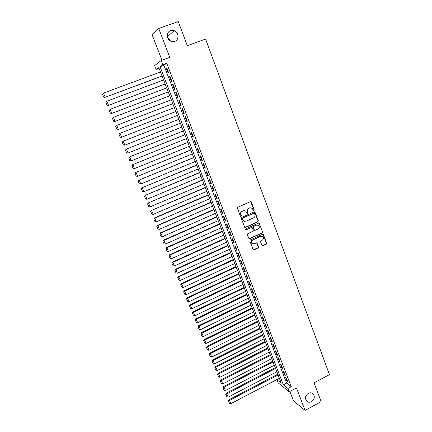 <?xml version="1.0" encoding="UTF-8"?>
<svg xmlns="http://www.w3.org/2000/svg" width="432" height="432" viewBox="0 0 432 432"><rect width="100%" height="100%" fill="white"/><g stroke="black" fill="none" stroke-linecap="round" stroke-linejoin="round"><path stroke-width="0.65" d="M253.94 210.584L254.232 209.86L251.327 202.095L250.36 201.668L237.816 207.209L237.395 208.256L240.354 216.049L241.034 216.34L241.331 215.611L240.948 214.607C240.543 213.127 240.991 212.015 242.293 211.27L243.34 210.805L245.732 211.14L246.98 213.381L247.504 213.457L247.801 212.728L247.423 211.723C247.023 210.244 247.466 209.137 248.762 208.397L249.799 207.932L252.148 208.246L253.427 210.514L253.94 210.584M253.519 210.578L253.946 209.812L250.592 201.609M240.602 216.329L241.061 215.563L240.948 214.607M247.082 213.446L247.52 212.679L247.142 211.675L247.423 211.723M308.329 393.341C305.397 395.507 304.771 398.039 306.45 400.928C307.838 402.386 309.523 402.646 311.504 401.706C314.442 399.508 315.052 396.97 313.33 394.087C311.947 392.672 310.279 392.423 308.329 393.341M170.645 30.613C166.093 31.968 166.374 39.593 171.018 41.261L174.733 41.386C179.356 39.982 178.929 32.179 174.128 30.661L170.645 30.613M261.895 245.365L262.845 245.765L266.274 244.172L266.684 243.146L263.326 234.419L262.586 234.317L250.247 239.971L249.831 241.007L253.228 249.739L254 249.858L258.174 247.925L258.59 246.899L257.035 243L256.273 242.892L254.2 243.842L252.148 243.535C251.143 242.174 251.343 241.002 252.747 240.008L260.863 236.282L262.856 236.563C263.898 237.913 263.714 239.096 262.3 240.111L260.955 240.732L260.539 241.763L261.895 245.365M287.933 388.465L289.219 391.781L278.159 382.882L276.917 379.69L281.275 383.157L158.798 67.63L156.2 69.574L154.651 65.594L161.185 60.469L162.794 64.643L160.045 66.701L283.36 384.815L287.933 388.465L291.238 386.71L166.698 63.207L162.794 64.643M161.185 60.469L169.765 57.326L158.711 28.49L178.259 21.6L187.321 45.7L205.573 39.058L329.459 374.641L314.086 382.865L321.143 401.636L305.068 410.4L296.455 387.925L289.219 391.781M257.926 221.87L258.341 220.838L254.907 211.955L254.173 211.858L241.693 217.436L241.277 218.479L244.739 227.367L245.506 227.48L257.926 221.87L257.634 221.81L258.05 220.779L254.432 211.799M259.351 223.544L262.532 232.038L262.116 233.064L249.772 238.712L248.81 238.307L247.423 234.668L247.844 233.631L252.877 231.341L253.292 230.305L252.175 227.583L251.419 227.475L246.164 229.856L245.63 229.775L245.781 228.841L258.395 223.133L259.351 223.544L262.532 232.038M289.861 391.441L293.495 400.847L305.068 410.4M158.711 28.49L152.258 35.111L161.941 60.188M168.653 72.857L166.752 67.932L166.277 68.261L168.172 73.175L168.653 72.857M171.806 81.038L169.916 76.135L169.43 76.442L171.32 81.329L171.806 81.038M174.938 89.176L173.059 84.299L172.573 84.58L174.447 89.44L174.938 89.176M178.06 97.265L176.191 92.416L175.694 92.669L177.557 97.502L178.06 97.265M181.165 105.316L179.302 100.489L178.799 100.721L180.652 105.527L181.165 105.316M184.248 113.319L182.401 108.524L181.883 108.724L183.73 113.508L184.248 113.319M187.321 121.279L185.479 116.51L184.955 116.683L186.791 121.441L187.321 121.279M190.372 129.2L188.541 124.454L188.012 124.605L189.837 129.335L190.372 129.2M193.412 137.079L191.592 132.354L191.052 132.484L192.866 137.187L193.412 137.079M196.43 144.914L194.621 140.216L194.071 140.319L195.88 145.001L196.43 144.914M199.438 152.707L197.635 148.036L197.078 148.111L198.877 152.766L199.438 152.707M202.424 160.456L200.632 155.812L200.07 155.866L201.857 160.499L202.424 160.456M205.4 168.167L203.618 163.55L203.045 163.577L204.822 168.183L205.4 168.167M208.354 175.84L206.582 171.245L206.005 171.25L207.776 175.829L208.354 175.84M211.297 183.47L209.536 178.897L208.948 178.88L210.708 183.438L211.297 183.47M214.223 191.063L212.468 186.511L211.88 186.473L213.629 191.009L214.223 191.063M217.134 198.612L215.39 194.087L214.79 194.022L216.529 198.536L217.134 198.612M220.034 206.123L218.295 201.62L217.69 201.533L219.418 206.026L220.034 206.123M222.912 213.597L221.184 209.115L220.574 209.007L222.296 213.473L222.912 213.597M225.779 221.033L224.062 216.572L223.441 216.443L225.153 220.887L225.779 221.033M228.631 228.425L226.924 223.992L226.292 223.841L227.999 228.258L228.631 228.425M231.466 235.786L229.77 231.374L229.133 231.201L230.828 235.597L231.466 235.786M234.29 243.103L232.6 238.718L231.957 238.518L233.642 242.892L234.29 243.103M237.098 250.387L235.413 246.019L234.765 245.803L236.444 250.155L237.098 250.387M239.89 257.629L238.216 253.287L237.562 253.049L239.231 257.38L239.89 257.629M242.671 264.838L241.002 260.518L240.343 260.258L242.001 264.568L242.671 264.838M245.435 272.009L243.778 267.71L243.108 267.43L244.76 271.717L245.435 272.009M248.184 279.142L246.537 274.865L245.862 274.568L247.509 278.829L248.184 279.142M250.922 286.243L249.28 281.988L248.6 281.669L250.236 285.908L250.922 286.243M253.643 293.306L252.013 289.073L251.327 288.733L252.952 292.955L253.643 293.306M256.354 300.332L254.729 296.12L254.038 295.758L255.658 299.959L256.354 300.332M259.049 307.325L257.434 303.134L256.732 302.751L258.347 306.931L259.049 307.325M261.733 314.28L260.123 310.111L259.421 309.712L261.025 313.87L261.733 314.28M264.4 321.203L262.802 317.056L262.089 316.634L263.687 320.776L264.4 321.203M267.057 328.093L265.464 323.962L264.746 323.525L266.333 327.645L267.057 328.093M269.703 334.946L268.115 330.836L267.392 330.383L268.974 334.476L269.703 334.946M272.327 341.766L270.756 337.678L270.022 337.203L271.598 341.28L272.327 341.766M274.946 348.548L273.38 344.482L272.641 343.991L274.207 348.046L274.946 348.548M277.549 355.304L275.989 351.254L275.249 350.741L276.804 354.78L277.549 355.304M280.141 362.021L278.586 357.993L277.841 357.464L279.391 361.481L280.141 362.021M282.717 368.707L281.173 364.7L280.422 364.149L281.961 368.15L282.717 368.707M285.282 375.359L283.743 371.369L282.987 370.807L284.521 374.782L285.282 375.359M166.698 63.207L163.879 65.286L286.61 383.098L291.238 386.71M285.541 377.428L287.069 381.386L287.836 381.98L286.308 378.011L285.541 377.428M170.581 41.056L167.557 37.363M279.418 378.373L276.917 379.69M159.133 68.494L156.2 69.574M163.879 65.286L160.045 66.701M286.61 383.098L283.36 384.815M166.277 68.261L166.801 68.067M169.43 76.442L169.954 76.248M172.573 84.58L173.092 84.38M175.694 92.669L176.213 92.47M178.799 100.721L179.312 100.521M183.73 113.508L184.243 113.303M181.883 108.724L182.401 108.524M186.791 121.441L187.304 121.241M189.837 129.335L190.345 129.13M192.866 137.187L193.374 136.982M195.88 145.001L196.387 144.796M198.877 152.766L199.379 152.561M201.857 160.499L202.36 160.288M204.822 168.183L205.324 167.972M207.776 175.829L208.273 175.619M210.708 183.438L211.205 183.227M213.629 191.009L214.121 190.793M216.529 198.536L217.026 198.32M219.418 206.026L219.91 205.81M222.296 213.473L222.782 213.257M225.153 220.887L225.639 220.671M227.999 228.258L228.485 228.042M230.828 235.597L231.309 235.375M233.642 242.892L234.122 242.676M236.444 250.155L236.925 249.934M239.231 257.38L239.711 257.159M242.001 264.568L242.482 264.346M244.76 271.717L245.236 271.496M247.509 278.829L247.979 278.608M250.236 285.908L250.706 285.687M252.952 292.955L253.422 292.729M255.658 299.959L256.122 299.732M258.347 306.931L258.811 306.704M261.025 313.87L261.49 313.643M263.687 320.776L264.146 320.544M266.333 327.645L266.798 327.413M268.974 334.476L269.433 334.244M271.598 341.28L272.052 341.048M274.207 348.046L274.66 347.814M276.804 354.78L277.258 354.548M279.391 361.481L279.839 361.244M281.961 368.15L282.415 367.913M284.521 374.782L284.969 374.549M287.069 381.386L287.518 381.148M250.916 207.743L249.799 207.932M247.142 211.675C246.742 210.2 247.19 209.093 248.481 208.354L249.518 207.895M244.501 210.616L243.34 210.805M240.678 214.553C240.273 213.079 240.721 211.966 242.023 211.221L243.065 210.762M244.912 227.48L257.634 221.81M254.47 213.511L253.8 213.219L242.849 218.117L242.557 218.846L243.626 220.876L246.062 221.233L253.535 217.879C254.815 217.139 255.263 216.032 254.864 214.564L254.47 213.511M244.517 221.357L243.356 220.817L242.687 219.845L242.282 218.786L242.579 218.063L253.514 213.17M249.151 238.702L261.824 232.994L262.235 231.968M251.726 227.41L246.164 229.856M258.082 228.971C259.508 227.945 259.686 226.751 258.611 225.385L256.63 225.115L253.762 226.417L253.346 227.448L254.464 230.17L255.215 230.278L258.082 228.971M257.661 224.959L256.63 225.115M254.621 230.272L253.973 229.802L253.066 227.383L253.481 226.352L256.343 225.05M259.065 223.484L258.682 223.069M261.959 236.137L260.863 236.282M252.725 243.896L251.867 243.448C250.862 242.093 251.062 240.921 252.466 239.927L260.572 236.207M253.352 249.831L257.888 247.838L258.304 246.807L256.613 242.822M262.213 245.743L265.982 244.091L266.393 243.065L262.894 234.252M102.541 94.246L103.712 97.092L102.541 94.246L103.507 93.08L160.477 71.955M162.032 75.956L104.9 97.394L162.076 76.075M102.649 94.149L103.507 93.08L105.181 97.151L103.82 96.995M103.712 97.092L104.9 97.394M105.872 102.362L107.033 105.192L105.872 102.362L106.844 101.212L163.582 79.952M165.132 83.938L108.216 105.478L165.164 84.029M105.986 102.271L106.844 101.212L108.502 105.262L107.147 105.106M107.033 105.192L108.216 105.478M109.188 110.43L110.338 113.249L109.188 110.43L110.16 109.301L166.671 87.912M168.21 91.876L111.515 113.519L168.237 91.94M109.301 110.354L110.16 109.301L111.812 113.33L110.457 113.173M110.338 113.249L111.515 113.519M112.482 118.46L113.627 121.257L112.482 118.46L113.459 117.347L169.744 95.828M171.277 99.77L114.793 121.516L171.288 99.808M112.601 118.39L113.459 117.347L115.101 121.354L113.751 121.192M113.627 121.257L114.793 121.516M115.754 126.441L116.899 129.227L115.754 126.441L116.737 125.35L172.8 103.702M174.323 107.627L118.055 129.47L174.328 107.638M115.879 126.382L116.737 125.35L118.373 129.335L117.023 129.173M116.899 129.227L118.055 129.47M175.84 111.537L119.68 133.434L175.84 111.537M177.358 115.441L121.3 137.387L120.15 137.155L119.016 134.384L120.15 137.155M119.146 134.336L120.004 133.31L121.624 137.273L120.28 137.106M119.016 134.384L119.68 133.434M178.859 119.302L122.92 141.323L178.87 119.329M180.376 123.212L124.864 145.168L123.39 145.033L122.256 142.279L123.39 145.033M122.391 142.241L123.25 141.226L124.864 145.168L123.52 145.001M122.256 142.279L122.92 141.323M181.856 127.03L126.139 149.175L181.877 127.084M183.373 130.945L128.083 153.02L126.608 152.879L125.48 150.136L126.608 152.879M125.615 150.109L126.473 149.099L128.083 153.02L126.743 152.852M125.48 150.136L126.139 149.175M184.842 134.719L129.341 156.983L184.869 134.795M186.359 138.634L131.285 160.834L129.805 160.677L128.687 157.95L129.805 160.677M128.828 157.934L129.686 156.935L131.285 160.834L129.946 160.661M128.687 157.95L129.341 156.983M187.807 142.366L132.521 164.749L187.844 142.463M189.329 146.286L134.471 168.604L132.991 168.437L131.879 165.726L132.991 168.437M132.019 165.715L132.878 164.722L134.471 168.604L133.137 168.426M131.879 165.726L132.521 164.749M190.76 149.969L135.691 172.476L190.809 150.093M192.283 153.895L137.641 176.332L136.161 176.153L135.054 173.453L136.161 176.153M135.2 173.453L136.058 172.471L137.641 176.332L136.307 176.153M135.054 173.453L135.691 172.476M193.698 157.54L138.845 180.16L193.757 157.685M195.226 161.465L140.789 184.021L139.309 183.827L138.208 181.143L139.309 183.827M138.359 181.154L139.217 180.182L140.789 184.021L139.46 183.843M138.208 181.143L138.845 180.16M196.619 165.067L141.977 187.801L196.69 165.24M198.148 169.004L143.926 191.668L142.598 191.484L141.35 188.795L142.598 191.484M141.502 188.816L142.36 187.85L143.926 191.668M141.35 188.795L141.977 187.801M199.53 172.557L145.093 195.404L199.606 172.751M201.058 176.494L147.042 199.271L145.719 199.093L144.472 196.403L145.719 199.093M144.628 196.436L145.487 195.475L147.042 199.271M144.472 196.403L145.093 195.404M202.419 180.009L148.198 202.97L202.505 180.23M203.953 183.951L150.147 206.842L148.824 206.658L147.577 203.974L148.824 206.658M147.739 204.012L148.597 203.062L150.147 206.842M147.577 203.974L148.198 202.97M205.297 187.423L151.281 210.497L205.394 187.666M206.831 191.371L153.23 214.369L151.913 214.18L150.671 211.507L151.913 214.18M150.833 211.55L151.691 210.611L153.23 214.369M150.671 211.507L151.281 210.497M208.159 194.8L154.354 217.982L154.769 218.117L208.262 195.064M209.693 198.747L156.303 221.854L154.985 221.67L153.743 218.997L154.985 221.67M153.911 219.051L154.769 218.117L156.303 221.854M153.743 218.997L154.354 217.982M211.01 202.138L157.405 225.428L157.831 225.585L211.124 202.424M212.544 206.091L159.354 229.306L158.042 229.117L156.805 226.449L158.042 229.117M156.973 226.514L157.831 225.585L159.354 229.306M156.805 226.449L157.405 225.428M213.845 209.439L160.445 232.832L160.877 233.015L213.964 209.747M215.379 213.397L162.394 236.714L161.082 236.525L159.845 233.863L161.082 236.525M160.018 233.933L160.877 233.015L162.394 236.714M159.845 233.863L160.445 232.832M216.664 216.702L163.463 240.203L163.906 240.408L216.794 217.037M218.203 220.666L165.413 244.085L164.106 243.891L162.875 241.234L164.106 243.891M163.048 241.321L163.906 240.408L165.413 244.085M162.875 241.234L163.463 240.203M219.472 223.933L166.471 247.536L166.919 247.757L219.607 224.284M221.011 227.896L168.421 251.419L167.114 251.224L165.883 248.573L167.114 251.224M166.061 248.665L166.919 247.757L168.421 251.419M165.883 248.573L166.471 247.536M222.259 231.125L169.463 254.826L169.916 255.074L222.404 231.498M223.803 235.089L171.412 258.719L170.105 258.52L168.88 255.874L170.105 258.52M169.063 255.971L169.916 255.074L171.412 258.719M168.88 255.874L169.463 254.826M225.04 238.28L172.438 262.084L172.903 262.354L225.191 238.675M226.579 242.249L174.388 265.977L173.086 265.777L171.86 263.131L173.086 265.777M172.044 263.239L172.903 262.354L174.388 265.977M171.86 263.131L172.438 262.084M227.804 245.398L175.397 269.303L175.873 269.59L227.966 245.813M229.343 249.372L177.347 273.197L176.045 272.997L174.825 270.356L176.045 272.997M175.014 270.475L175.873 269.59L177.347 273.197M174.825 270.356L175.397 269.303M230.553 252.482L178.346 276.485L178.821 276.793L230.72 252.92M232.097 256.462L180.295 280.384L178.994 280.179L177.773 277.544L178.994 280.179M177.968 277.668L178.821 276.793L180.295 280.384M177.773 277.544L178.346 276.485M233.285 259.529L181.273 283.63L181.759 283.959L233.464 259.988M234.835 263.515L183.222 287.528L181.926 287.329L180.711 284.699L181.926 287.329M180.905 284.828L181.759 283.959L183.222 287.528M180.711 284.699L181.273 283.63M236.012 266.544L184.189 290.741L184.685 291.092L236.196 267.025M237.557 270.529L186.138 294.64L184.847 294.435L183.632 291.811L184.847 294.435M183.827 291.951L184.685 291.092L186.138 294.64M183.632 291.811L184.189 290.741M238.718 273.526L187.088 297.815L187.591 298.183L238.912 274.023M240.268 277.511L189.038 301.714L187.747 301.509L186.538 298.89L187.747 301.509M186.737 299.036L187.591 298.183L189.038 301.714M186.538 298.89L187.088 297.815M241.412 280.471L189.977 304.852L190.485 305.24L241.618 280.989M242.962 284.456L191.927 308.756L190.636 308.545L189.427 305.932L190.636 308.545M189.626 306.088L190.485 305.24L191.927 308.756M189.427 305.932L189.977 304.852M244.096 287.377L192.85 311.855L193.363 312.26L244.307 287.917M245.646 291.373L194.8 315.76L193.509 315.549L192.299 312.941L193.509 315.549M192.505 313.103L193.363 312.26L194.8 315.76M192.299 312.941L192.85 311.855M246.769 294.257L195.707 318.821L196.225 319.248L246.985 294.813M248.319 298.253L197.656 322.731L196.371 322.515L195.161 319.912L196.371 322.515M195.372 320.085L196.225 319.248L197.656 322.731M195.161 319.912L195.707 318.821M249.421 301.099L198.547 325.755L199.076 326.203L249.647 301.676M250.976 305.095L200.497 329.665L199.217 329.449L198.013 326.846L199.217 329.449M198.223 327.029L199.076 326.203L200.497 329.665M198.013 326.846L198.547 325.755M252.067 307.908L201.377 332.651L201.911 333.115L252.299 308.507M253.616 311.909L203.326 336.56L202.046 336.35L200.842 333.747L202.046 336.35M201.058 333.936L201.911 333.115L203.326 336.56M200.842 333.747L201.377 332.651M254.696 314.685L204.19 339.514L204.736 340L254.934 315.301M256.252 318.686L206.14 343.429L204.86 343.208L203.661 340.616L204.86 343.208M203.877 340.81L204.736 340L206.14 343.429M203.661 340.616L204.19 339.514M257.315 321.424L206.993 346.345L207.544 346.847L257.558 322.061M258.865 325.431L208.942 350.255L207.662 350.039L206.464 347.452L207.662 350.039M206.685 347.652L207.544 346.847L208.942 350.255M206.464 347.452L206.993 346.345M259.918 328.136L209.779 353.138L210.335 353.662L260.172 328.79M261.473 332.143L211.723 357.053L210.454 356.832L209.255 354.251L210.454 356.832M209.477 354.461L210.335 353.662L211.723 357.053M209.255 354.251L209.779 353.138M262.51 334.816L212.549 359.899L213.111 360.439L262.769 335.486M264.065 338.823L214.499 363.814L213.23 363.593L212.036 361.017L213.23 363.593M212.258 361.233L213.111 360.439L214.499 363.814M212.036 361.017L212.549 359.899M265.091 341.458L215.309 366.628L215.881 367.184L265.356 342.149M266.647 345.47L217.258 370.548L215.989 370.321L214.796 367.745L215.989 370.321M215.023 367.972L215.881 367.184L217.258 370.548M214.796 367.745L215.309 366.628M267.656 348.073L218.052 373.324L218.63 373.896L267.932 348.781M269.212 352.085L220.001 377.244L218.738 377.017L217.544 374.447L218.738 377.017M217.777 374.679L218.63 373.896L220.001 377.244M217.544 374.447L218.052 373.324M270.211 354.656L220.784 379.982L221.368 380.576L270.491 355.385M271.771 358.668L222.734 383.908L221.47 383.681L220.282 381.116L221.47 383.681M220.514 381.353L221.368 380.576L222.734 383.908M220.282 381.116L220.784 379.982M272.754 361.206L223.506 386.613L224.095 387.223L273.04 361.951M274.315 365.224L225.45 390.533L224.192 390.307L223.004 387.747L224.192 390.307M223.241 387.99L224.095 387.223L225.45 390.533M223.004 387.747L223.506 386.613M275.281 367.724L226.211 393.212L226.805 393.838L275.578 368.485M276.842 371.741L228.155 397.132L226.897 396.905L225.715 394.346L226.897 396.905M225.952 394.6L226.805 393.838L228.155 397.132M225.715 394.346L226.211 393.212M277.803 374.209L228.901 399.773L229.505 400.421L278.105 374.992M279.364 378.232L230.85 403.699L229.592 403.472L228.409 400.918L229.592 403.472M228.652 401.177L229.505 400.421L230.85 403.699M228.409 400.918L228.901 399.773M253.946 209.812L254.232 209.86M241.061 215.563L241.331 215.611M247.52 212.679L247.801 212.728M248.481 208.354L248.762 208.397M242.023 211.221L242.293 211.27M251.046 202.063L251.327 202.095M245.236 227.416L245.506 227.48M254.853 212.231L255.139 212.279M258.05 220.779L258.341 220.838M242.579 218.063L242.849 218.117M242.282 218.786L242.557 218.846M242.687 219.845L242.957 219.899M261.824 232.994L262.116 233.064M249.491 238.637L249.772 238.712M251.138 227.41L251.419 227.475M253.481 226.352L253.762 226.417M253.066 227.383L253.346 227.448M253.973 229.802L254.259 229.867M252.466 239.927L252.747 240.008M256.943 243.205L257.229 243.292M258.304 246.807L258.59 246.899M257.888 247.838L258.174 247.925M253.719 249.766L254 249.858M263.245 234.652L263.536 234.722M266.393 243.065L266.684 243.146M265.982 244.091L266.274 244.172M262.553 245.678L262.845 245.765M167.411 36.774L174.128 30.661M312.034 393.12L313.33 394.087M250.808 201.728L251.089 201.76M254.621 211.907L254.907 211.955M243.356 220.817L243.626 220.876M254.178 230.099L254.464 230.17M258.844 223.171L259.135 223.231M251.867 243.448L252.148 243.535M256.748 242.919L257.035 243M263.034 234.349L263.326 234.419"/></g></svg>
